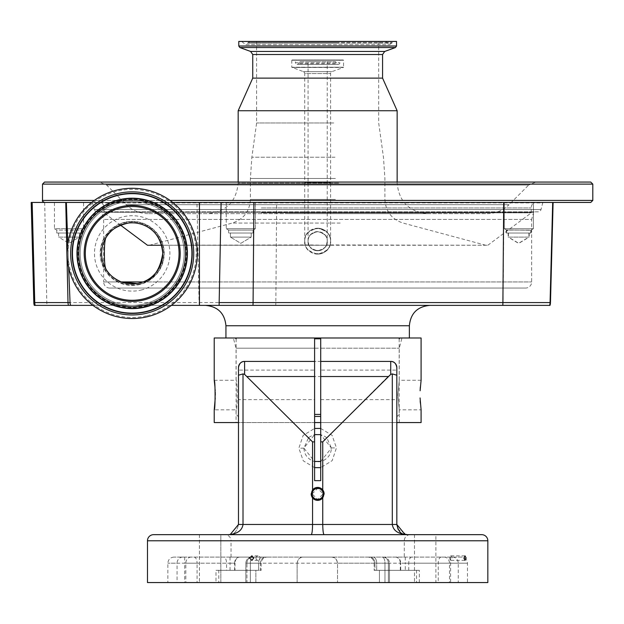 <?xml version="1.0" encoding="UTF-8"?>
<svg xmlns="http://www.w3.org/2000/svg" width="624" height="624" viewBox="0 0 624 624"><rect width="100%" height="100%" fill="white"/><g stroke="black" fill="none" stroke-linecap="round" stroke-linejoin="round"><path stroke-width="0.47" stroke-dasharray="3.12 2.34" d="M317.655 254.116A12.94 12.94 0 0 1 304.715 241.176A12.94 12.94 0 0 1 317.655 228.236A12.94 12.94 0 0 1 330.595 241.176C331.336 247.291 327.023 251.605 317.655 254.116C308.295 251.605 303.982 247.291 304.715 241.176C303.982 235.061 308.295 230.74 317.655 228.236C327.023 230.74 331.336 235.061 330.595 241.176A12.94 12.94 0 0 1 317.655 254.116A12.94 12.94 0 0 0 330.595 241.176C331.399 257.868 303.919 257.876 304.715 241.176C303.911 224.507 331.375 224.453 330.595 241.176L329.94 245.255L149.51 245.255L305.37 245.255L304.715 241.176C304.083 234.718 308.396 230.404 317.671 228.236C326.937 230.428 331.243 234.741 330.595 241.176A12.94 12.94 0 0 0 317.655 228.236M330.595 241.176L330.595 182.582L317.655 182.582L330.595 182.582L330.595 73.57A2.036 2.036 0 0 1 331.937 71.651L343.364 67.493L291.946 67.493L343.543 67.244L291.775 67.244L303.373 71.651L331.937 71.651L303.373 71.651A2.036 2.036 0 0 1 304.715 73.57L330.595 73.57L304.715 73.57L304.715 182.582L317.655 182.582L304.715 182.582L304.715 241.176M291.775 60.255L291.775 67.244L343.543 67.244L343.543 60.255L291.775 60.255L343.278 59.99L291.775 60.255M292.04 59.99L343.278 59.99M340.135 59.99L295.175 59.99L340.135 59.99L339.869 62.751A1.63 1.63 0 0 1 336.905 63.687L298.405 63.687L336.905 63.687L335.447 61.597L299.871 61.597L298.405 63.687A1.63 1.63 0 0 1 297.071 64.381L338.239 64.381L297.071 64.381A1.63 1.63 0 0 1 295.441 62.751L339.869 62.751L295.441 62.751L295.175 59.99M299.871 61.597L335.447 61.597M317.655 61.597L308.077 61.597L317.655 61.597M317.655 250.754A9.578 9.578 0 0 1 308.077 241.176A9.578 9.578 0 0 1 317.655 231.598A9.578 9.578 0 0 1 327.233 241.176A9.578 9.578 0 0 1 317.655 250.754M327.233 241.176C327.779 245.708 324.589 248.898 317.655 250.754C310.729 248.898 307.531 245.708 308.077 241.176C307.531 236.644 310.729 233.454 317.655 231.598C324.589 233.454 327.779 236.644 327.233 241.176L326.469 244.936A9.578 9.578 0 0 1 308.841 244.936L326.321 245.255L308.989 245.255L308.077 241.176C307.609 236.395 310.807 233.204 317.671 231.598C324.511 233.212 327.701 236.41 327.233 241.176C327.826 253.531 307.484 253.539 308.077 241.176C307.484 228.836 327.811 228.797 327.233 241.176L327.233 182.582L308.077 182.582L327.233 182.582L327.233 61.597M503.919 202.449L245.06 202.449L531.141 202.449L503.919 202.449L503.108 302.585L275.839 302.585L276.65 202.449M553.098 202.449L503.716 202.449M44.546 182.068L590.764 182.068M220.74 202.449L45.7 202.449L220.74 202.449M260.364 202.449L31.2 202.449M147.911 213.658C139.519 213.541 132.311 210.553 126.29 204.703L106.642 185.055L99.434 182.068L535.876 182.068L528.668 185.055L106.642 185.055L528.668 185.055L509.02 204.703L126.29 204.703L509.02 204.703C502.999 210.553 495.791 213.541 487.406 213.658L147.911 213.658L487.406 213.658M288.631 213.658L427.713 213.658L288.631 213.658M238.173 110.737L397.145 110.737M252.743 78.125L382.567 78.125M239.85 47.541L395.46 47.541M238.781 46.004L396.529 46.004M238.781 41.441L396.529 41.441M297.609 41.441L393.674 41.441L297.609 41.441M299.754 41.441L385.523 41.441L299.754 41.441M301.556 41.441L378.698 41.441L301.556 41.441M333.754 122.967L256.612 122.967L333.754 122.967M161.655 245.255L487.835 245.255L326.469 244.936M308.841 244.936L147.475 245.255M330.018 244.99A12.94 12.94 0 0 1 305.292 244.99M109.769 288.054A6.115 6.115 0 0 1 103.654 281.939L121.212 281.939L103.654 281.939L103.654 219.43L101.735 212.277L533.575 212.277L531.656 219.43L103.654 219.43L531.656 219.43L531.656 281.939A6.115 6.115 0 0 1 525.541 288.054L109.769 288.054L525.541 288.054M375.305 202.449L99.044 202.449L375.305 202.449M543.34 202.449L91.97 202.449L543.34 202.449A0.608 0.608 0 0 0 542.747 202.909L92.563 202.909A0.608 0.608 0 0 0 91.97 202.449M139.581 284.115A31.59 31.59 0 0 1 101.478 260.801A31.59 31.59 0 0 1 124.792 222.69A31.59 31.59 0 0 1 162.903 246.012A31.59 31.59 0 0 1 139.581 284.115M171.421 305.378L92.953 305.378M91.642 202.449L172.739 202.449M68.648 267.665L67.774 243.867M141.016 290.059A37.705 37.705 0 0 0 168.847 244.577A37.705 37.705 0 0 0 123.365 216.746A37.705 37.705 0 0 0 95.527 262.228A37.705 37.705 0 0 0 141.016 290.059M144.355 303.935A51.971 51.971 0 0 0 182.715 241.238A51.971 51.971 0 0 0 120.019 202.878A51.971 51.971 0 0 0 81.658 265.567A51.971 51.971 0 0 0 144.355 303.935A51.971 51.971 0 0 0 182.715 241.238A51.971 51.971 0 0 0 120.019 202.878A51.971 51.971 0 0 0 81.658 265.567A51.971 51.971 0 0 0 144.355 303.935A51.971 51.971 0 0 0 182.715 241.238A51.971 51.971 0 0 0 120.019 202.878A51.971 51.971 0 0 0 81.658 265.567A51.971 51.971 0 0 0 144.355 303.935M147.428 316.711A65.114 65.114 0 0 0 195.499 238.165A65.114 65.114 0 0 0 116.945 190.094A65.114 65.114 0 0 0 68.882 268.648A65.114 65.114 0 0 0 147.428 316.711M120.955 206.739A48.001 48.001 0 0 0 85.527 264.638A48.001 48.001 0 0 0 143.426 300.066A48.001 48.001 0 0 0 178.854 242.167A48.001 48.001 0 0 0 120.955 206.739A48.001 48.001 0 0 0 85.527 264.638A48.001 48.001 0 0 0 143.426 300.066M317.655 305.378L429.749 305.378L317.655 305.378M550.009 305.378L34.289 305.378M314.597 348.176L314.597 337.99L225.943 337.99L409.367 337.99L320.713 337.99L320.713 348.176L399.251 348.176L236.059 348.176L314.597 348.176L314.597 422.565L236.059 422.565L236.059 409.828C237.526 410.748 237.526 379.361 236.059 380.273C237.518 379.353 237.526 410.725 236.059 409.828L214.219 409.828M214.219 337.99L421.091 337.99M314.597 361.421L244.592 361.421C241.34 361.312 239.296 363.347 238.477 367.536L238.477 422.565L238.477 367.536A6.115 6.115 0 0 1 244.592 361.421L320.713 361.421M320.713 337.99L401.981 337.99L399.251 348.176L399.251 380.273L397.901 395.054L399.251 409.828L397.901 395.054L399.251 380.273L421.091 380.273L420.35 386.896M420.178 389.454L420.116 390.764M420.069 397.925L420.186 400.78M420.35 403.127L421.091 409.828L399.251 409.828L399.251 422.565L320.713 422.565L399.251 422.565M214.219 422.565L421.091 422.565M320.713 348.176L320.713 422.565L396.833 422.565L396.833 524.472L396.833 367.536C396.022 363.355 393.978 361.319 390.725 361.421L390.725 374.384L392.301 373.901L392.301 524.472C393.237 530.618 398.151 534.011 407.027 534.667L398.096 529.386M215.241 398.089L215.28 395.054M215.241 392.168L215.194 390.764M215.132 389.477L214.952 386.849M214.219 380.273L236.059 380.273L236.059 348.176L233.329 337.99L314.597 337.99M236.059 422.565L314.597 422.565L238.477 422.565L238.477 524.472L238.477 422.565M401.981 337.99L233.329 337.99M320.713 422.565L320.713 480.652L314.597 480.652L314.597 422.565M314.597 370.087L314.597 399.641L314.597 370.087L238.477 370.087L238.477 399.641L314.597 399.641M320.713 370.087L320.713 399.641L320.713 370.087L396.833 370.087L396.833 399.641L396.833 370.087M320.713 399.641L396.833 399.641M312.14 493.904L317.647 488.389L323.17 493.904L317.655 499.411L312.14 493.904M238.477 367.536L238.477 524.472L396.833 524.472L396.833 367.536A6.115 6.115 0 0 0 390.725 361.421L244.592 361.421L244.592 374.384L308.482 437.791L303.896 448.157L314.597 461.456M312.562 497.89A6.474 6.474 0 0 0 324.129 493.904M322.748 489.91A6.474 6.474 0 0 0 311.181 493.904M314.597 467.649L303.248 460.801L298.865 448.204L303.147 435.412L314.597 428.438M320.713 428.438L332.069 435.295L336.445 447.884L332.163 460.668L320.713 467.649M320.713 461.456L331.414 448.048L320.713 434.632M247.213 376.529L388.097 376.529L326.828 437.791L331.414 448.048C331.11 454.054 328.216 458.312 322.748 460.824A13.759 13.759 0 0 1 312.562 460.824C307.094 458.312 304.208 454.054 303.896 448.048L314.597 434.632M322.748 460.824L322.748 524.472L396.833 524.472L238.477 524.472L230.272 534.464L228.283 534.667C230.295 533.543 235.771 536.593 238.477 524.472C235.771 536.593 230.295 533.543 228.283 534.667L406.996 534.667M396.833 375.211L392.301 373.901M406.708 534.659L311.22 534.667C312.031 534.011 312.476 530.618 312.562 524.472L312.562 460.824M406.973 534.667L405.038 534.464M388.097 376.529L390.725 374.384M238.477 375.211L243.009 373.901L244.592 374.384M220.826 534.667L199.43 534.667L220.826 534.667L220.826 582.559L199.43 582.559L220.826 582.559L199.43 582.559L220.826 582.559L220.826 534.667M435.887 534.667L414.484 534.667L435.887 534.667L414.484 534.667L435.887 534.667L435.887 582.559L414.484 582.559L435.887 582.559L414.484 582.559L435.887 582.559L435.887 534.667M410.389 534.667L224.921 534.667L410.389 534.667A6.115 6.115 0 0 0 404.274 540.774L404.274 557.084L231.036 557.084L404.274 557.084M481.72 534.667L153.59 534.667M449.803 558.098A2.223 1.115 90 0 0 449.849 558.722A2.223 1.115 90 0 0 450.918 560.329A2.223 1.115 90 0 0 452.033 558.098A2.223 1.115 90 0 0 450.918 555.875A2.223 1.115 90 0 0 449.849 557.482A2.223 1.115 90 0 0 449.803 558.098M255.996 558.098A2.223 2.051 -90 0 0 258.047 560.329A2.223 2.051 -90 0 0 260.099 558.098A2.223 2.051 -90 0 0 258.047 555.875A2.223 2.051 -90 0 0 255.996 558.098M231.036 557.084L231.036 540.774L404.274 540.774L231.036 540.774A6.115 6.115 0 0 0 224.921 534.667M414.484 534.667L414.484 582.559L414.484 534.667M199.43 534.667L199.43 582.559L199.43 534.667M326.828 437.791C320.713 433.212 314.597 433.212 308.482 437.791M228.298 534.667L228.283 534.667C237.167 534.011 242.073 530.618 243.009 524.472L243.009 373.901M238.477 524.472L322.748 524.472C322.834 530.618 323.287 534.011 324.09 534.667M416.52 582.559L467.454 582.559L379.439 582.559L379.439 570.328L419.32 570.328L374.135 570.328L416.52 570.328L416.52 582.559L379.439 582.559L379.439 570.328L374.135 570.328L374.954 570.328L374.954 563.199L388.362 563.199L388.362 582.559L379.439 582.559L389.454 582.559L388.362 582.559L388.362 563.199L389.454 563.199L389.454 582.559L384.969 582.559L389.454 582.559L389.454 563.199L384.969 563.199L384.969 582.559L337.529 582.559L487.835 582.559M147.475 582.559L297.133 582.559L297.133 563.199L297.133 582.559L250.349 582.559L384.969 582.559L384.969 563.199L389.454 563.199L374.954 563.199L374.954 570.328L416.52 570.328M297.133 563.199C297.89 559.088 299.933 557.053 303.248 557.084L331.414 557.084C334.729 557.053 336.765 559.088 337.529 563.199C337.163 559.478 335.127 557.443 331.414 557.084L303.248 557.084C299.543 557.435 297.508 559.471 297.133 563.199L245.856 563.199A6.115 6.115 0 0 1 251.971 557.084L253.094 557.084L251.971 557.084A6.115 6.115 0 0 0 245.856 563.199L246.948 563.199L246.948 582.559L245.856 582.559L255.871 582.559L215.99 582.559L215.99 570.328L255.871 570.328L255.871 582.559L246.948 582.559L246.948 563.199L260.356 563.199L260.356 570.328L218.79 570.328L218.79 582.559L167.856 582.559L215.99 582.559M218.79 582.559L255.871 582.559L255.871 570.328L261.175 570.328L260.356 570.328L260.356 563.199L245.856 563.199L250.349 563.199L250.349 582.559L250.349 563.199A6.115 2.746 90 0 1 253.094 557.084A6.115 2.746 -90 0 0 250.349 563.199L384.969 563.199A6.115 2.746 -90 0 0 382.216 557.084A6.115 2.746 -90 0 1 384.969 563.199L337.529 563.199L337.529 582.559L337.529 563.199M408.751 570.328L408.751 563.199L400.709 563.199A6.115 4.984 -90 0 0 395.725 557.084L461.339 557.084A6.115 6.115 0 0 1 467.454 563.199L467.454 582.559M461.339 557.084L395.725 557.084M383.339 557.084A6.115 6.115 0 0 1 389.454 563.199A6.115 6.115 0 0 0 383.339 557.084L368.02 557.084L383.339 557.084M419.32 582.559L419.32 570.328M261.175 563.199L261.175 570.328L258.609 570.328L261.175 570.328L261.175 563.199A6.115 6.115 0 0 1 267.29 557.084L262.15 557.084L267.29 557.084A6.115 6.115 0 0 0 261.175 563.199L260.356 563.199A6.115 5.296 90 0 1 265.652 557.084L252.244 557.084L265.652 557.084A6.115 5.296 -90 0 0 260.356 563.199L258.609 563.199A6.115 3.541 90 0 1 262.15 557.084L173.971 557.084L262.15 557.084A6.115 3.541 -90 0 0 258.609 563.199L261.175 563.199M215.99 570.328L258.609 570.328L258.609 563.199L258.609 570.328L218.79 570.328M400.319 570.328L400.319 563.199L376.701 563.199A6.115 3.541 -90 0 0 373.16 557.084L368.02 557.084L373.16 557.084A6.115 3.541 -90 0 1 376.701 563.199L376.701 570.328L376.701 563.199L400.709 563.199L400.709 570.328M317.655 337.99L235.318 337.99L317.655 337.99M314.597 414.414L320.713 414.414M314.597 416.45L320.713 416.45M137.14 283.569L139.347 283.124M101.618 253.406A30.568 30.568 0 0 0 105.846 268.928A30.568 30.568 0 0 1 105.846 237.884A30.568 30.568 0 0 0 101.618 253.406M534.167 211.825A0.608 0.608 0 0 0 533.575 212.277L101.735 212.277A0.608 0.608 0 0 0 101.15 211.825L534.167 211.825L101.15 211.825M97.25 211.825A3.058 3.058 0 0 1 94.294 209.539L541.016 209.539L94.294 209.539L92.563 202.909L542.747 202.909L541.016 209.539A3.058 3.058 0 0 1 538.06 211.825L97.25 211.825L538.06 211.825M504.254 228.704L504.254 202.449L533.38 202.449L504.254 202.449L533.38 202.449L504.254 202.449L504.254 228.704L533.38 228.704L533.38 202.449L533.38 228.704L504.254 228.704L533.38 228.704L504.254 228.704L506.587 230.1L531.047 230.1L533.38 228.704L530.759 230.272L506.306 229.928L530.759 230.272L530.759 233.025L506.306 233.025L506.306 229.928L504.254 228.704M506.587 233.025L506.587 230.1L531.047 230.1L531.047 233.025L506.587 233.025L531.047 233.025M529.214 233.025L529.214 237.097L508.42 237.097L518.817 243.344L529.214 237.097L508.42 237.097L508.42 233.025L529.214 233.025L508.42 233.025M528.926 233.025L528.926 237.097L508.139 237.097L518.528 243.344L528.926 237.097L508.139 237.097L508.139 233.025L528.926 233.025L508.139 233.025M506.306 233.025L530.759 233.025M251.215 237.097L230.428 237.097L230.428 233.025L251.215 233.025L230.428 233.025L251.215 233.025L230.428 233.025L230.428 237.097L251.215 237.097L251.215 233.025L251.215 237.097L230.428 237.097L251.215 237.097L240.817 243.344L230.428 237.097L240.817 243.344L251.215 237.097M228.587 233.025L228.587 230.1L253.048 230.1L255.38 228.704L226.262 228.704L226.262 202.449L255.38 202.449L226.262 202.449L255.38 202.449L226.262 202.449L226.262 228.704L255.38 228.704L255.38 202.449L255.38 228.704L226.262 228.704L255.38 228.704L253.048 230.1L228.587 230.1L226.262 228.704L228.587 230.1L253.048 230.1L228.587 230.1L228.587 233.025L253.048 233.025L253.048 230.1L253.048 233.025L228.587 233.025M79.404 233.025L79.404 237.097L58.609 237.097L69.007 243.344L79.404 237.097L58.609 237.097L58.609 233.025L79.404 233.025L58.609 233.025M56.776 233.025L81.237 233.025L56.776 233.025L56.776 230.1L81.237 230.1L83.569 228.704L54.444 228.704L54.444 202.449L83.569 202.449L54.444 202.449M81.237 233.025L81.237 230.1L56.776 230.1L54.444 228.704L83.569 228.704L83.569 202.449M339.869 60.255L295.441 60.255L339.869 60.255M42.51 200.413L592.8 200.413M42.51 184.111L592.8 184.111M170.032 200.413L94.341 200.413M338.621 183.089L238.173 183.089L338.621 183.089M252.743 54.514L382.567 54.514M250.598 51.449L384.712 51.449M298.007 42.448L392.168 42.448L298.007 42.448M298.085 43.196L391.856 43.196L298.085 43.196M336.032 43.196L247.97 43.196L336.032 43.196M335.954 42.448L248.282 42.448L335.954 42.448M335.002 157.217L251.862 157.217L335.002 157.217M335.392 178.487L250.396 178.487L335.392 178.487M335.392 199.438L250.396 199.438L335.392 199.438M340.174 223.064L232.253 223.064L340.174 223.064M143.161 281.939L531.656 281.939L143.161 281.939M261.316 212.846L531.281 212.846L261.316 212.846M261.253 212.308L531.531 212.308L261.253 212.308M261.347 207.948L531.188 207.948L261.347 207.948M139.628 284.31A31.793 31.793 0 0 0 163.098 245.965A31.793 31.793 0 0 0 124.745 222.495A31.793 31.793 0 0 0 101.283 260.848A31.793 31.793 0 0 0 139.628 284.31M124.691 222.269A32.027 32.027 0 0 0 101.049 260.902A32.027 32.027 0 0 0 139.682 284.536A32.027 32.027 0 0 0 163.324 245.911A32.027 32.027 0 0 0 124.691 222.269M119.519 200.788A54.116 54.116 0 0 0 79.576 266.074A54.116 54.116 0 0 0 144.854 306.017A54.116 54.116 0 0 0 184.798 240.739A54.116 54.116 0 0 0 119.519 200.788M147.178 315.666A64.046 64.046 0 0 0 194.454 238.415A64.046 64.046 0 0 0 117.195 191.139A64.046 64.046 0 0 0 69.919 268.398A64.046 64.046 0 0 0 147.178 315.666M275.691 305.378A10.187 3.151 -90 0 0 275.839 302.585L33.821 302.585M44.678 202.449L46.8 302.585A10.187 8.26 -90 0 0 47.182 305.378M225.943 325.759L409.367 325.759M550.477 302.585L503.108 302.585A10.187 3.151 -90 0 1 502.967 305.378M199.462 305.378A10.187 8.26 -90 0 1 199.079 302.585L196.958 202.449M303.896 448.157L298.865 448.204M331.414 447.931L336.445 447.884M147.475 540.774L487.835 540.774M444.109 557.084A6.115 5.382 90 0 1 449.491 563.199L449.491 582.559M411.809 557.084A6.115 3.058 -90 0 0 408.751 563.199L467.454 563.199L458.242 563.199L458.242 582.559M383.066 557.084A6.115 5.296 90 0 1 388.362 563.199A6.115 5.296 90 0 0 383.066 557.084M452.509 557.084A6.115 5.741 -90 0 1 458.242 563.199L450.598 563.199L450.598 582.559M450.598 557.084L450.598 563.199L405.28 563.199L405.28 570.328M230.03 570.328L230.03 563.199L184.72 563.199L184.72 582.559M184.72 557.084L184.72 563.199L177.068 563.199L177.068 582.559M182.801 557.084A6.115 5.741 90 0 0 177.068 563.199L167.856 563.199L185.819 563.199L185.819 582.559M191.201 557.084A6.115 5.382 -90 0 0 185.819 563.199L197.075 563.199L197.075 582.559M194.017 557.084A6.115 3.058 -90 0 1 197.075 563.199L226.559 563.199L226.559 570.328M246.948 563.199A6.115 5.296 90 0 1 252.244 557.084A6.115 5.296 -90 0 0 246.948 563.199M441.293 557.084A6.115 3.058 90 0 0 438.235 563.199L438.235 582.559M405.28 557.084L405.28 563.199L400.319 563.199A6.115 4.961 -90 0 0 395.359 557.084M374.954 563.199L374.135 563.199L374.954 563.199A6.115 5.296 90 0 0 369.658 557.084A6.115 5.296 90 0 1 374.954 563.199M230.03 557.084L230.03 563.199L234.991 563.199L234.991 570.328M234.601 570.328L234.601 563.199L226.559 563.199A6.115 3.058 -90 0 0 223.501 557.084M239.585 557.084A6.115 4.984 -90 0 0 234.601 563.199L234.991 563.199A6.115 4.961 90 0 1 239.951 557.084M314.597 338.801L320.713 338.801M308.077 241.176L308.077 61.597M238.173 182.068L238.173 183.089C236.356 201.661 226.169 211.848 207.597 213.658M397.145 182.068L397.145 183.089C398.954 201.661 409.141 211.848 427.713 213.658M385.523 41.441L389.602 44.702L393.674 41.441M249.787 41.441L245.708 44.702L389.602 44.702L245.708 44.702L241.636 41.441M256.612 41.441L256.612 122.967L251.862 157.217L250.396 178.487L250.396 199.438C249.67 211.403 243.625 219.274 232.253 223.064L149.51 245.255M485.8 245.255L403.057 223.064C391.685 219.274 385.64 211.403 384.914 199.438L384.914 178.487L383.448 157.217L378.698 122.967L378.698 41.441M487.835 245.255L531.281 212.846L531.172 207.55C531.469 204.454 533.169 202.753 536.266 202.449M120.518 225.147L104.029 212.846L104.138 207.55C103.841 204.454 102.141 202.753 99.044 202.449M450.918 560.329L465.036 560.329M449.849 557.482L449.849 558.722M258.047 560.329L251.737 560.329M407.027 534.667L405.904 534.604M245.856 563.199L245.856 582.559L245.856 563.199M173.971 557.084C170.258 557.443 168.215 559.486 167.856 563.199L167.856 582.559M258.047 555.875L251.737 555.875M450.918 555.875L465.036 555.875M374.135 563.199L374.135 570.328L374.135 563.199C373.768 559.486 371.732 557.443 368.02 557.084C371.732 557.443 373.768 559.486 374.135 563.199M399.181 338.801L399.181 414.414L397.145 416.45M236.129 338.801L236.129 414.414L238.173 416.45"/><path stroke-width="0.94" d="M172.739 202.449L221.114 202.449L219.11 305.378L549.596 305.378A10.187 10.187 -90 0 0 550.064 302.585L550.477 302.585L553.098 202.449L590.764 202.449L260.364 202.449L503.716 202.449L502.897 302.585L550.064 302.585L552.685 202.449M42.51 184.111L592.8 184.111L590.764 182.068L44.546 182.068L42.51 184.111L42.51 200.413C41.995 200.912 42.674 201.591 44.546 202.449M535.876 182.068L99.434 182.068M382.567 54.514L252.743 54.514L250.598 51.449L384.712 51.449L382.567 54.514L382.567 78.125L397.145 110.737L238.173 110.737L238.173 182.068M382.567 78.125L252.743 78.125L238.173 110.737M384.712 51.449L395.46 47.541L239.85 47.541L250.598 51.449M238.781 46.004L238.781 41.441L396.529 41.441L396.529 46.004L238.781 46.004L239.85 47.541M161.655 245.255L147.475 245.255L120.518 225.147M221.114 202.449L260.364 202.449M219.11 305.378L199.446 305.378L199.446 202.449M92.953 305.378L70.645 305.378A8.011 8.011 0 0 1 70.052 302.656L68.648 267.665M199.446 305.378L171.421 305.378M67.774 243.867L66.362 202.449L91.642 202.449M147.428 316.711A65.114 65.114 0 0 0 195.499 238.165A65.114 65.114 0 0 0 116.945 190.094A65.114 65.114 0 0 0 68.882 268.648A65.114 65.114 0 0 0 147.428 316.711M143.426 300.066A48.001 48.001 0 0 0 178.854 242.167A48.001 48.001 0 0 0 120.955 206.739A48.001 48.001 0 0 0 85.527 264.638A48.001 48.001 0 0 0 143.426 300.066M101.618 253.406A30.568 30.568 0 0 0 139.347 283.124A30.568 30.568 0 0 0 162.763 253.406A30.568 30.568 0 0 0 125.034 223.681A30.568 30.568 0 0 0 101.618 253.406M139.347 283.124L143.161 281.939C153.598 279.131 160.126 269.623 162.763 253.406C160.267 225.592 137.498 221.309 128.014 223.119C116.61 225.896 109.223 230.818 105.846 237.884C104.855 240.146 104.372 245.318 104.395 253.406C104.372 261.495 104.855 266.674 105.846 268.928C108.514 274.131 113.63 278.468 121.212 281.939L137.14 283.569M33.821 302.585L31.2 202.449L32.159 202.449L34.749 302.585L33.821 302.585A10.187 10.187 0 0 0 34.289 305.378L70.645 305.378M550.009 305.378L550.477 302.585A10.187 10.187 90 0 1 550.009 305.378L549.596 305.378M32.159 202.449L66.362 202.449M70.052 302.656L68.008 302.585L65.762 202.449M420.116 390.764L421.091 380.273L421.091 337.99L214.219 337.99L214.219 380.273C215.374 379.361 215.374 410.74 214.219 409.828L214.219 422.565L238.477 422.565M244.592 361.421A6.115 6.115 0 0 0 238.477 367.536A6.115 6.115 0 0 1 244.592 361.421L244.592 374.384L243.009 373.901L243.009 524.472L312.562 524.472C312.476 530.618 312.031 534.011 311.22 534.667L228.283 534.667L230.272 534.472L238.477 524.472L238.477 367.536C239.288 363.355 241.332 361.319 244.592 361.421L314.597 361.421L314.597 337.99M420.35 386.896L420.178 389.454M320.713 337.99L320.713 361.421L390.725 361.421C393.97 361.312 396.014 363.347 396.833 367.536L396.833 422.565L421.091 422.565L421.091 409.828L420.069 397.925M420.186 400.78L420.35 403.127M214.219 409.828L215.241 398.089M215.28 395.054L215.241 392.168M215.194 390.764L215.132 389.477M214.952 386.849L214.219 380.273M314.597 422.565L320.713 422.565M324.09 534.667C323.287 534.011 322.834 530.618 322.748 524.472L312.562 524.472L312.562 497.89A6.474 6.474 0 0 0 322.748 497.89L324.129 493.904L322.748 489.91A6.474 6.474 0 0 0 312.562 489.91L312.562 441.878L314.597 441.878L314.597 480.652L320.713 480.652L320.713 441.878L322.748 441.878L390.725 374.384L390.725 361.421A6.115 6.115 0 0 1 396.833 367.536L396.833 524.472L405.038 534.464L407.027 534.667C398.151 534.011 393.237 530.618 392.301 524.472L392.301 373.901L390.725 374.384M314.597 441.878L314.597 361.421M320.713 361.421L320.713 441.878M324.129 493.904A6.474 6.474 0 0 0 322.748 489.91L322.748 441.878M312.14 493.904A5.515 5.515 0 0 0 317.655 499.411A5.515 5.515 0 0 0 323.17 493.904A5.515 5.515 0 0 0 317.655 488.389A5.515 5.515 0 0 0 312.14 493.904M244.592 374.384L312.562 441.878M238.477 399.641L238.477 370.087M312.562 489.91L311.181 493.904L312.562 497.89A6.474 6.474 0 0 1 311.181 493.904M398.096 529.386L396.833 524.472L322.748 524.472L322.748 497.89M392.301 373.901L396.833 375.211M314.597 428.438L320.713 428.438M320.713 467.649L314.597 467.649M314.597 461.456L320.713 461.456M238.477 375.211L243.009 373.901M396.833 524.472C399.539 536.593 405.015 533.543 407.027 534.667L405.038 534.464L396.833 524.472M238.477 524.472L243.009 524.472C242.073 530.618 237.167 534.011 228.283 534.667L230.272 534.464L228.283 534.667M320.713 434.632L314.597 434.632M220.826 534.667L199.43 534.667L220.826 534.667M153.59 534.667L481.72 534.667A6.115 6.115 0 0 1 487.835 540.774L487.835 582.559L147.475 582.559L147.475 540.774A6.115 6.115 0 0 1 153.59 534.667M253.796 558.098L251.737 560.329L249.686 558.098L251.737 555.875L253.796 558.098M466.136 558.098L465.036 560.329L463.913 558.098L465.036 555.875L466.136 558.098M320.713 414.414L314.597 414.414M320.713 416.45L314.597 416.45M592.8 184.111L592.8 200.413L170.032 200.413M94.341 200.413L42.51 200.413M121.212 281.939L143.161 281.939M219.414 302.585L253.087 302.585L253.906 202.449M252.938 305.378A10.187 3.182 -90 0 0 253.087 302.585L502.897 302.585A10.187 3.182 -90 0 1 502.757 305.378M146.593 313.24A61.55 61.55 0 0 0 192.028 239A61.55 61.55 0 0 0 117.78 193.565A61.55 61.55 0 0 0 72.345 267.813A61.55 61.55 0 0 0 146.593 313.24M146.242 311.782A60.044 60.044 0 0 0 190.562 239.351A60.044 60.044 0 0 0 118.131 195.031A60.044 60.044 0 0 0 73.811 267.462A60.044 60.044 0 0 0 146.242 311.782M146.172 311.477A59.732 59.732 0 0 0 190.265 239.421A59.732 59.732 0 0 0 118.201 195.328A59.732 59.732 0 0 0 74.116 267.384A59.732 59.732 0 0 0 146.172 311.477M119.262 199.727A55.216 55.216 0 0 0 78.507 266.331A55.216 55.216 0 0 0 145.111 307.086A55.216 55.216 0 0 0 185.866 240.482A55.216 55.216 0 0 0 119.262 199.727M119.332 200.023A54.904 54.904 0 0 0 78.803 266.261A54.904 54.904 0 0 0 145.041 306.782A54.904 54.904 0 0 0 185.57 240.552A54.904 54.904 0 0 0 119.332 200.023M144.69 305.323A53.399 53.399 0 0 0 184.103 240.903A53.399 53.399 0 0 0 119.691 201.49A53.399 53.399 0 0 0 80.27 265.902A53.399 53.399 0 0 0 144.69 305.323M121.212 207.823A46.886 46.886 0 0 0 86.603 264.381A46.886 46.886 0 0 0 143.161 298.99A46.886 46.886 0 0 0 177.77 242.432A46.886 46.886 0 0 0 121.212 207.823M409.367 337.99L409.367 325.759L225.943 325.759C224.734 313.381 217.94 306.587 205.561 305.378M550.477 302.585L553.098 202.449M35.209 305.378A10.187 10.054 90 0 1 34.749 302.585L68.008 302.585A10.187 10.054 -90 0 0 68.468 305.378M320.713 376.529L388.097 376.529M247.213 376.529L314.597 376.529M390.725 361.421A6.115 6.115 0 0 1 396.833 367.536M487.835 540.774L147.475 540.774M320.713 338.801L314.597 338.801M592.8 200.413L590.764 202.449M397.145 110.737L397.145 182.068M252.743 54.514L252.743 78.125M396.529 46.004L395.46 47.541M225.943 325.759L225.943 337.99M405.904 534.604L405.07 534.472M409.367 325.759C410.576 313.381 417.37 306.587 429.749 305.378M236.129 338.801L235.318 337.99M399.181 338.801L399.992 337.99"/></g></svg>

